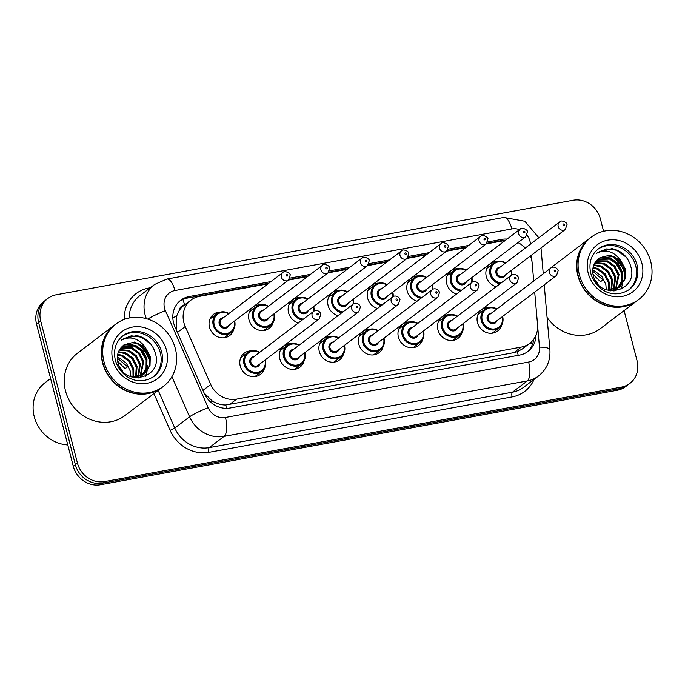 <?xml version="1.0" encoding="UTF-8"?>
<svg xmlns="http://www.w3.org/2000/svg" width="685" height="685" viewBox="0 0 685 685"><rect width="100%" height="100%" fill="white"/><g stroke="black" fill="none" stroke-linecap="round" stroke-linejoin="round"><path stroke-width="1.03" d="M264.496 368.256A13.323 12.116 -127.2 0 1 260.411 374.395A13.323 12.116 -127.2 0 1 240.221 365.995A13.323 12.116 -127.2 0 1 244.297 353.16A13.323 12.116 -127.2 0 1 251.309 350.883M304.037 361.021A13.323 12.116 -127.2 0 1 299.953 367.16A13.323 12.116 -127.2 0 1 279.763 358.769A13.323 12.116 -127.2 0 1 283.847 345.934A13.323 12.116 -127.2 0 1 290.86 343.647M343.587 353.794A13.323 12.116 -127.2 0 1 339.503 359.933A13.323 12.116 -127.2 0 1 319.313 351.533A13.323 12.116 -127.2 0 1 323.388 338.698A13.323 12.116 -127.2 0 1 330.401 336.421M383.129 346.559A13.323 12.116 -127.2 0 1 379.045 352.698A13.323 12.116 -127.2 0 1 358.854 344.307A13.323 12.116 -127.2 0 1 362.93 331.471A13.323 12.116 -127.2 0 1 369.943 329.194M422.671 339.332A13.323 12.116 -127.2 0 1 418.586 345.471A13.323 12.116 -127.2 0 1 398.396 337.071A13.323 12.116 -127.2 0 1 402.48 324.245A13.323 12.116 -127.2 0 1 409.493 321.959M462.221 332.097A13.323 12.116 -127.2 0 1 458.137 338.244A13.323 12.116 -127.2 0 1 437.946 329.845A13.323 12.116 -127.2 0 1 442.022 317.009A13.323 12.116 -127.2 0 1 449.035 314.732M501.762 324.87A13.323 12.116 -127.2 0 1 497.678 331.009A13.323 12.116 -127.2 0 1 477.488 322.618A13.323 12.116 -127.2 0 1 481.564 309.783A13.323 12.116 -127.2 0 1 488.576 307.496M233.748 329.416A13.323 12.116 -127.2 0 1 229.663 335.564A13.323 12.116 -127.2 0 1 209.473 327.165A13.323 12.116 -127.2 0 1 213.549 314.329A13.323 12.116 -127.2 0 1 220.561 312.052M273.289 322.19A13.323 12.116 -127.2 0 1 269.205 328.329A13.323 12.116 -127.2 0 1 249.015 319.938A13.323 12.116 -127.2 0 1 253.09 307.103A13.323 12.116 -127.2 0 1 260.103 304.816M298.429 322.909A13.323 12.116 -127.2 0 1 288.556 312.702A13.323 12.116 -127.2 0 1 292.641 299.867A13.323 12.116 -127.2 0 1 299.653 297.59M337.979 315.674A13.323 12.116 -127.2 0 1 328.106 305.476A13.323 12.116 -127.2 0 1 332.182 292.641A13.323 12.116 -127.2 0 1 339.195 290.354M377.521 308.447A13.323 12.116 -127.2 0 1 367.648 298.24A13.323 12.116 -127.2 0 1 371.724 285.405A13.323 12.116 -127.2 0 1 378.736 283.128M417.062 301.212A13.323 12.116 -127.2 0 1 407.19 291.014A13.323 12.116 -127.2 0 1 411.274 278.178A13.323 12.116 -127.2 0 1 418.287 275.901M456.612 293.985A13.323 12.116 -127.2 0 1 446.74 283.778A13.323 12.116 -127.2 0 1 450.816 270.952A13.323 12.116 -127.2 0 1 457.828 268.666M496.154 286.758A13.323 12.116 -127.2 0 1 486.281 276.552A13.323 12.116 -127.2 0 1 490.357 263.716A13.323 12.116 -127.2 0 1 497.37 261.439M533.726 281.021L532.159 263.083A23.513 21.381 52.8 0 0 531.474 259.135A23.513 21.381 52.8 0 0 530.421 255.95M184.813 304.791L184.539 304.842A7.835 7.124 52.8 0 0 179.145 310.605L176.584 316.17L176.302 329.81M179.145 310.605A23.513 21.381 -127.2 0 1 183.803 305.561L191.081 300.039A23.513 21.381 52.8 0 0 185.215 326.522L210.74 384.465A23.513 21.381 52.8 0 0 236.625 399.132L521.251 347.089A23.513 21.381 52.8 0 0 529.668 343.408A23.513 21.381 52.8 0 0 537.554 324.707L534.694 292.093M204.13 392.993L212.033 400.836C216.374 403.568 220.93 404.963 225.725 405.006L513.956 352.629L517.415 351.67L522.372 348.939L529.668 343.408A23.513 5.574 -5 0 1 532.647 343.844M525.309 248.021A23.513 21.381 52.8 0 0 517.971 242.618M505.239 240.469A23.513 21.381 52.8 0 0 504.263 240.623L486.23 243.928A4.701 4.273 -127.2 0 1 479.089 240.974A4.701 4.273 -127.2 0 1 480.528 236.445L419.34 282.879A4.701 4.273 52.8 0 0 417.901 287.409A4.701 4.273 52.8 0 0 425.025 290.371L486.213 243.937L487.883 239.074C488.927 237.652 482.231 233.688 480.528 236.445M268.015 283.821L199.498 296.348A23.513 21.381 52.8 0 0 191.081 300.039M465.731 247.67L446.688 251.155M426.19 254.906L407.147 258.382M386.648 262.132L367.597 265.617A4.701 4.273 -127.2 0 1 360.456 262.663A4.701 4.273 -127.2 0 1 361.894 258.134L300.706 304.568A4.701 4.273 52.8 0 0 299.268 309.098A4.701 4.273 52.8 0 0 306.4 312.06L367.58 265.626L369.249 260.771C370.294 259.341 363.598 255.377 361.894 258.134M347.098 269.368L328.055 272.844M307.556 276.594L288.513 280.079A4.701 4.273 -127.2 0 1 281.372 277.125A4.701 4.273 -127.2 0 1 282.811 272.596L221.623 319.03A4.701 4.273 52.8 0 0 220.185 323.56A4.701 4.273 52.8 0 0 227.309 326.522L288.496 280.088L290.157 275.233C291.211 273.803 284.506 269.839 282.811 272.596M624.095 310.613L637.067 360.755A23.513 21.381 -127.2 0 1 629.866 383.403A23.513 21.381 -127.2 0 1 621.449 387.093L104.659 481.581A23.513 21.381 -127.2 0 1 77.448 463.077L40.723 321.085L38.651 322.669A23.513 21.381 -127.2 0 1 45.844 300.021A23.513 21.381 -127.2 0 0 38.651 322.669L75.367 464.653L38.651 322.669L36.57 324.245A23.513 21.381 -127.2 0 1 43.763 301.597L47.924 298.437A23.513 21.381 -127.2 0 1 56.341 294.755L573.131 200.26A23.513 21.381 -127.2 0 1 600.343 218.763L603.579 231.282M104.659 481.581L102.579 483.156A23.513 21.381 -127.2 0 1 75.367 464.653A23.513 21.381 -127.2 0 0 102.579 483.156L619.368 388.669L102.579 483.156L100.498 484.74A23.513 21.381 -127.2 0 1 73.286 466.237L36.57 324.245M629.866 383.403L627.785 384.979A23.513 21.381 -127.2 0 1 619.368 388.669A23.513 21.381 -127.2 0 0 627.785 384.979L625.705 386.563A23.513 21.381 -127.2 0 1 617.288 390.244L100.498 484.74M507.071 239.082A23.513 21.381 52.8 0 0 501.84 239.373L487.711 241.951M486.898 243.303L499.759 240.949A23.513 21.381 -127.2 0 1 504.297 240.623M40.723 321.085A23.513 21.381 -127.2 0 1 47.924 298.437M468.686 245.427L448.17 249.186M429.144 252.662L408.628 256.413M389.594 259.889L369.078 263.639M350.052 267.124L329.536 270.875M310.51 274.351L289.995 278.101M270.96 281.586L189.206 296.536A23.513 21.381 52.8 0 0 180.789 300.218A23.513 21.381 52.8 0 0 174.923 326.702L204.276 393.336A23.513 21.381 52.8 0 0 230.16 408.003L519.641 355.078A23.513 21.381 52.8 0 0 528.058 351.388A23.513 21.381 52.8 0 0 536.021 335.093M179.77 301.04A23.513 21.381 -127.2 0 1 187.125 298.112L268.888 283.162M289.173 279.454L308.43 275.927M328.723 272.219L347.971 268.7M368.265 264.992L387.522 261.473M407.806 257.757L427.063 254.238M447.356 250.53L466.605 247.011M533.761 339.186A23.513 21.381 -127.2 0 1 526.988 352.141M637.452 300.475A39.191 35.637 -127.2 0 1 637.324 300.569A39.191 35.637 -127.2 0 1 577.943 275.875A39.191 35.637 -127.2 0 1 589.939 238.132A39.191 35.637 -127.2 0 1 590.068 238.037M550.269 268.469A39.191 35.637 -127.2 0 1 552.898 266.242L589.939 238.132M638.754 299.491L637.581 300.373A39.191 35.637 -127.2 0 1 578.2 275.678A39.191 35.637 -127.2 0 1 590.196 237.935L591.369 237.044A39.191 35.637 -127.2 0 1 650.75 261.738A39.191 35.637 -127.2 0 1 638.754 299.491A39.191 35.637 -127.2 0 1 579.373 274.796A39.191 35.637 -127.2 0 1 591.369 237.044M597.68 249.391A25.559 23.239 -127.2 0 1 635.731 265.986A25.559 23.239 -127.2 0 1 628.556 290.089M599.187 258.065L613.537 256.567L620.773 261.875L624.84 270.138L624.592 279.189L619.231 287.34M620.345 259.889L609.71 255.12L599.152 258.099L596.738 260.403C593.184 264.444 591.994 269.333 593.176 275.079C598.382 300.347 637.821 292.281 631.09 267.544C628.385 257.132 622.006 250.821 611.962 248.621L597.68 252.448L596.644 253.296C605.463 248.878 613.358 251.07 620.345 259.889L625.67 269.513L625.414 278.564L619.651 287.032L610.463 290.868M619.651 287.032L607.15 290.123M597.508 259.546L610.241 259.076L617.468 264.384L621.543 272.647L621.441 281.141L617.45 288.428M597.894 259.17L611.063 258.442L618.298 263.759L622.365 272.022L622.194 280.79L617.913 288.179M616.346 289.532L613.965 291.031M596.019 261.242L606.936 261.576L614.171 266.893L618.238 275.147L615.507 289.293M596.395 260.788L607.766 260.951L614.993 266.259L619.06 274.522L616.012 289.104M594.708 263.186L603.639 264.085L610.866 269.393L614.942 277.656L613.375 289.918M595.008 262.68L604.461 263.46L611.688 268.768L615.764 277.031L613.931 289.789M593.689 265.412L600.334 266.585L607.569 271.902L611.636 280.156L611.037 290.269M593.912 264.83L601.165 265.96L608.391 271.277L612.458 279.531L611.645 290.209M592.979 268.032L597.037 269.094L604.264 274.402L608.331 282.665L608.443 290.269M593.124 267.338L597.859 268.469L605.086 273.777L609.162 282.04L609.119 290.303M592.731 270.361L594.554 270.969L601.79 276.286L605.857 284.54L606.276 289.824M595.368 280.619A17.716 16.115 -127.2 0 1 598.151 284.395M593.013 274.3L600.514 281.732L602.988 279.857L592.713 271.226M637.324 300.569L600.283 328.68A39.191 35.637 -127.2 0 1 547.075 317.446M597.585 252.517L606.696 248.886L616.697 250.256L626.313 257.243M611.611 255.925L620.182 262.843L625.294 274.308M614.479 256.969L625.02 271.054M602.654 256.216L607.21 257.466L616.183 263.716L621.723 273.563M622.656 278.487L622.519 283.684M622.425 284.326L620.978 289.301M67.772 444.916A35.278 32.075 -127.2 0 1 34.25 416.685A35.278 32.075 -127.2 0 1 45.047 382.718L50.596 378.505M162.062 387.393A39.191 35.637 -127.2 0 1 161.934 387.496A39.191 35.637 -127.2 0 1 102.553 362.802A39.191 35.637 -127.2 0 1 114.549 325.05A39.191 35.637 -127.2 0 1 114.678 324.955M161.934 387.496L124.893 415.607A39.191 35.637 -127.2 0 1 65.512 390.912A39.191 35.637 -127.2 0 1 77.508 353.16L114.549 325.05M163.364 386.408L162.191 387.299A39.191 35.637 -127.2 0 1 102.81 362.605A39.191 35.637 -127.2 0 1 114.806 324.853L115.979 323.971A39.191 35.637 -127.2 0 1 175.36 348.665A39.191 35.637 -127.2 0 1 163.364 386.408A39.191 35.637 -127.2 0 1 103.983 361.714A39.191 35.637 -127.2 0 1 115.979 323.971M122.29 336.318A25.559 23.239 -127.2 0 1 160.341 352.903A25.559 23.239 -127.2 0 1 153.166 377.007M123.797 344.992L138.147 343.485L145.383 348.802L149.45 357.065L149.202 366.115L143.841 374.258M144.955 346.807L134.32 342.046L123.762 345.017L121.348 347.321C117.794 351.362 116.604 356.251 117.786 362.005C122.992 387.265 162.431 379.199 155.701 354.47C152.995 344.05 146.616 337.739 136.572 335.539L122.29 339.366L121.254 340.214C130.073 335.796 137.968 337.996 144.955 346.807L150.28 356.431L150.024 365.482L144.261 373.95L135.073 377.795M144.261 373.95L131.76 377.041M122.118 346.464L134.851 345.993L142.078 351.302L146.153 359.565L146.051 368.059L142.06 375.346M122.504 346.088L135.673 345.368L142.908 350.677L146.975 358.94L146.804 367.708L142.523 375.097M140.956 376.459L138.576 377.949M120.628 348.16L131.546 348.502L138.781 353.811L142.848 362.074L140.117 376.219M121.005 347.706L132.376 347.869L139.603 353.186L143.679 361.449L140.622 376.022M119.318 350.103L128.249 351.003L135.476 356.32L139.552 364.574L137.985 376.844M119.618 349.598L129.071 350.377L136.298 355.686L140.374 363.949L138.541 376.707M118.299 352.338L124.944 353.511L132.179 358.82L136.246 367.083L135.647 377.187M118.522 351.748L125.775 352.886L133.001 358.195L137.069 366.458L136.255 377.127M117.589 354.958L121.647 356.012L128.874 361.329L132.95 369.583L133.053 377.187M117.734 354.256L122.469 355.387L129.696 360.704L133.772 368.958L133.729 377.229M117.34 357.279L119.173 357.895L126.4 363.204L130.467 371.467L130.886 376.75M119.978 367.537A17.716 16.115 -127.2 0 1 122.761 371.313M117.623 361.218L125.124 368.658L127.598 366.775L117.323 358.152M122.195 339.435L131.306 335.804L141.307 337.183L150.923 344.161M136.221 342.851L144.792 349.761L149.904 361.226M139.089 343.896L149.638 357.981M127.264 343.142L131.82 344.384L140.793 350.634L146.333 360.481M147.266 365.413L147.129 370.602M147.035 371.253L145.588 376.228M172.834 317.737A23.513 2.483 -23.8 0 1 176.584 316.17M518.168 355.344A23.513 8.896 -100.4 0 0 517.415 351.67M226.418 408.346A23.513 8.896 -100.4 0 0 225.725 405.006M210.132 401.641A23.513 2.483 -23.8 0 1 212.033 400.836M184.539 304.842A23.513 8.896 -100.4 0 0 182.835 299.396M513.956 352.629L521.251 347.089M229.329 404.672L236.625 399.132M202.965 390.364L210.74 384.465M177.441 332.422L185.215 326.522M617.288 390.244L621.449 387.093M73.286 466.237L77.448 463.077M499.759 240.949L501.84 239.373M530.464 244.108L530.447 243.903A15.678 14.257 52.8 0 0 529.993 241.266A15.678 14.257 52.8 0 0 527.03 235.212M519.521 229.629A15.678 14.257 52.8 0 0 511.849 228.927L174.94 290.534A15.678 14.257 52.8 0 0 164.528 308.087A15.678 14.257 52.8 0 0 165.419 310.647L208.18 407.703A15.678 14.257 52.8 0 0 225.433 417.482L528.615 362.048A15.678 14.257 52.8 0 0 539.48 347.124L537.622 325.914M538.838 237.755L524.83 221.264L503.835 217.453A15.678 5.925 79.6 0 1 511.849 228.927M146.376 318.671A31.356 28.505 -127.2 0 1 145.057 314.646A31.356 28.505 -127.2 0 1 154.656 284.446L139.834 295.689A31.356 28.505 52.8 0 0 129.208 317.977M147.78 319.099A15.678 1.653 -23.8 0 1 165.419 310.647M124.225 319.424A35.278 32.075 -127.2 0 1 148.791 288.025L150.298 287.751M534.094 379.37A35.278 32.075 -127.2 0 1 512.132 396.906L208.951 452.34A35.278 32.075 -127.2 0 1 170.128 430.334L153.928 393.567M538.504 376.022A31.356 28.505 -127.2 0 1 527.279 380.937L512.466 392.18A31.356 28.505 52.8 0 0 523.691 387.265L538.504 376.022C546.784 369.301 550.577 360.533 549.901 349.701L544.224 284.857M528.615 362.048A15.678 5.925 79.6 0 1 527.279 380.937L224.098 436.371A31.356 28.505 -127.2 0 1 189.591 416.814L174.778 428.056A31.356 28.505 52.8 0 0 209.285 447.613L512.466 392.18A3.922 1.481 -100.4 0 0 512.132 396.906M208.18 407.703A15.678 1.653 -23.8 0 0 189.591 416.814L171.918 376.69M158.166 390.356L174.778 428.056L170.128 430.334M225.433 417.482A15.678 5.925 79.6 0 1 224.098 436.371L209.285 447.613A3.922 1.481 -100.4 0 0 208.951 452.34M532.022 261.884L531.432 255.18M148.791 288.025A3.922 1.481 -100.4 0 0 149.005 288.727M539.48 347.124A15.678 3.716 -5 0 1 549.901 349.701M503.835 217.453L166.917 279.052A15.678 5.925 79.6 0 1 174.94 290.534M187.125 298.112L189.206 296.536M511.464 270.601A11.756 10.695 -127.2 0 1 511.763 274.95M500.05 283.804A11.756 10.695 -127.2 0 1 490.049 274.514A11.756 10.695 -127.2 0 1 493.645 263.194A11.756 10.695 -127.2 0 1 505.718 262.886M505.35 263.168A10.977 9.975 52.8 0 0 494.33 263.656A10.977 9.975 52.8 0 0 491.025 274.188A10.977 9.975 52.8 0 0 501.163 282.948M511.173 275.353A10.977 9.975 52.8 0 0 511.036 270.661M505.907 274.557A5.489 4.992 -127.2 0 1 500.838 277.63A5.489 4.992 -127.2 0 1 496.017 273.272A5.489 4.992 -127.2 0 1 500.221 267.064M498.432 268.417A4.701 4.273 52.8 0 0 496.993 272.947A4.701 4.273 52.8 0 0 504.117 275.909L565.305 229.475A4.701 4.273 -127.2 0 1 558.181 226.512A4.701 4.273 -127.2 0 1 559.619 221.983L498.432 268.417M563.044 224.877A0.788 0.711 52.8 0 0 564.474 224.611A0.788 0.711 52.8 0 0 563.044 224.877M502.67 316.667A11.756 10.695 -127.2 0 1 499.065 327.987A11.756 10.695 -127.2 0 1 481.255 320.58A11.756 10.695 -127.2 0 1 484.852 309.252A11.756 10.695 -127.2 0 1 496.925 308.952M496.556 309.226A10.977 9.975 52.8 0 0 485.537 309.714A10.977 9.975 52.8 0 0 482.231 320.255A10.977 9.975 52.8 0 0 494.87 328.894A10.977 9.975 52.8 0 0 502.242 316.718M497.113 320.614A5.489 4.992 -127.2 0 1 492.044 323.688A5.489 4.992 -127.2 0 1 487.223 319.338A5.489 4.992 -127.2 0 1 491.428 313.122M550.826 268.049L489.638 314.483A4.701 4.273 52.8 0 0 488.199 319.013A4.701 4.273 52.8 0 0 495.323 321.976L556.511 275.541A4.701 4.273 -127.2 0 1 549.387 272.579A4.701 4.273 -127.2 0 1 550.826 268.049C551.211 267.047 556.177 265.78 558.172 270.678L556.511 275.541M555.681 270.678A0.788 0.711 52.8 0 0 554.251 270.935A0.788 0.711 52.8 0 0 555.681 270.678M471.914 277.827A11.756 10.695 -127.2 0 1 472.222 282.186M460.5 291.031A11.756 10.695 -127.2 0 1 450.507 281.749A11.756 10.695 -127.2 0 1 454.104 270.421A11.756 10.695 -127.2 0 1 466.177 270.121M465.809 270.395A10.977 9.975 52.8 0 0 454.789 270.883A10.977 9.975 52.8 0 0 451.475 281.415A10.977 9.975 52.8 0 0 461.621 290.183M471.631 282.588A10.977 9.975 52.8 0 0 471.494 277.887M466.365 281.783A5.489 4.992 -127.2 0 1 461.288 284.857A5.489 4.992 -127.2 0 1 456.475 280.507A5.489 4.992 -127.2 0 1 460.671 274.291M458.89 275.644A4.701 4.273 52.8 0 0 457.452 280.174A4.701 4.273 52.8 0 0 464.576 283.136L525.763 236.702A4.701 4.273 -127.2 0 1 518.631 233.739A4.701 4.273 -127.2 0 1 520.078 229.21L458.89 275.644M523.503 232.104A0.788 0.711 52.8 0 0 524.933 231.838A0.788 0.711 52.8 0 0 523.503 232.104M432.312 284.84A11.756 10.695 -127.2 0 1 432.372 285.063A11.756 10.695 -127.2 0 1 432.68 289.412M420.958 298.258A11.756 10.695 -127.2 0 1 410.957 288.976A11.756 10.695 -127.2 0 1 414.562 277.656A11.756 10.695 -127.2 0 1 426.627 277.348M426.267 277.622A10.977 9.975 52.8 0 0 415.247 278.119A10.977 9.975 52.8 0 0 411.933 288.65A10.977 9.975 52.8 0 0 422.08 297.41M432.081 289.815A10.977 9.975 52.8 0 0 431.952 285.114M426.815 289.019A5.489 4.992 -127.2 0 1 421.746 292.093A5.489 4.992 -127.2 0 1 416.934 287.734A5.489 4.992 -127.2 0 1 421.129 281.518M483.961 239.33A0.788 0.711 52.8 0 0 485.382 239.074A0.788 0.711 52.8 0 0 483.961 239.33M392.83 292.289A11.756 10.695 -127.2 0 1 393.13 296.648M381.417 305.493A11.756 10.695 -127.2 0 1 371.416 296.203A11.756 10.695 -127.2 0 1 375.012 284.883A11.756 10.695 -127.2 0 1 387.085 284.583M386.717 284.857A10.977 9.975 52.8 0 0 375.705 285.345A10.977 9.975 52.8 0 0 372.392 295.877A10.977 9.975 52.8 0 0 382.53 304.645M392.539 297.05A10.977 9.975 52.8 0 0 392.402 292.349M387.273 296.245A5.489 4.992 -127.2 0 1 382.204 299.319A5.489 4.992 -127.2 0 1 377.384 294.97A5.489 4.992 -127.2 0 1 381.588 288.753M379.798 290.106A4.701 4.273 52.8 0 0 378.36 294.636A4.701 4.273 52.8 0 0 385.484 297.598L446.671 251.164A4.701 4.273 -127.2 0 1 439.547 248.201A4.701 4.273 -127.2 0 1 440.986 243.672L379.798 290.106M444.411 246.566A0.788 0.711 52.8 0 0 445.841 246.3A0.788 0.711 52.8 0 0 444.411 246.566M353.289 299.525A11.756 10.695 -127.2 0 1 353.588 303.875M341.866 312.72A11.756 10.695 -127.2 0 1 331.874 303.438A11.756 10.695 -127.2 0 1 335.47 292.11A11.756 10.695 -127.2 0 1 347.543 291.81M347.175 292.084A10.977 9.975 52.8 0 0 336.155 292.572A10.977 9.975 52.8 0 0 332.841 303.113A10.977 9.975 52.8 0 0 342.988 311.872M352.998 304.277A10.977 9.975 52.8 0 0 352.861 299.576M347.732 303.472A5.489 4.992 -127.2 0 1 342.654 306.546A5.489 4.992 -127.2 0 1 337.842 302.196A5.489 4.992 -127.2 0 1 342.038 295.98M340.257 297.341A4.701 4.273 52.8 0 0 338.818 301.871A4.701 4.273 52.8 0 0 345.942 304.834L407.13 258.399A4.701 4.273 -127.2 0 1 400.006 255.436A4.701 4.273 -127.2 0 1 401.444 250.907L340.257 297.341M404.869 253.792A0.788 0.711 52.8 0 0 406.299 253.536A0.788 0.711 52.8 0 0 404.869 253.792M463.069 323.671A11.756 10.695 -127.2 0 1 463.12 323.894A11.756 10.695 -127.2 0 1 459.524 335.213A11.756 10.695 -127.2 0 1 441.705 327.807A11.756 10.695 -127.2 0 1 445.31 316.487A11.756 10.695 -127.2 0 1 457.374 316.179M457.015 316.461A10.977 9.975 52.8 0 0 445.995 316.95A10.977 9.975 52.8 0 0 442.681 327.481A10.977 9.975 52.8 0 0 455.319 336.13A10.977 9.975 52.8 0 0 462.7 323.954M457.563 327.85A5.489 4.992 -127.2 0 1 452.494 330.923A5.489 4.992 -127.2 0 1 447.682 326.565A5.489 4.992 -127.2 0 1 451.877 320.357M511.284 275.276L450.096 321.71A4.701 4.273 52.8 0 0 448.649 326.24A4.701 4.273 52.8 0 0 455.782 329.202L516.969 282.768A4.701 4.273 -127.2 0 1 509.837 279.805A4.701 4.273 -127.2 0 1 511.284 275.276C511.669 274.283 516.636 273.015 518.631 277.913L516.969 282.768M516.139 277.904A0.788 0.711 52.8 0 0 514.709 278.17A0.788 0.711 52.8 0 0 516.139 277.904M423.578 331.12A11.756 10.695 -127.2 0 1 419.982 342.449A11.756 10.695 -127.2 0 1 402.163 335.042A11.756 10.695 -127.2 0 1 405.768 323.714A11.756 10.695 -127.2 0 1 417.833 323.414M417.473 323.688A10.977 9.975 52.8 0 0 406.453 324.176A10.977 9.975 52.8 0 0 403.14 334.708A10.977 9.975 52.8 0 0 415.778 343.356A10.977 9.975 52.8 0 0 423.159 331.18M418.021 335.076A5.489 4.992 -127.2 0 1 412.952 338.15A5.489 4.992 -127.2 0 1 408.132 333.8A5.489 4.992 -127.2 0 1 412.336 327.584M471.734 282.503L410.546 328.937A4.701 4.273 52.8 0 0 409.108 333.467A4.701 4.273 52.8 0 0 416.232 336.429L477.419 289.995A4.701 4.273 -127.2 0 1 470.295 287.032A4.701 4.273 -127.2 0 1 471.734 282.503C472.128 281.509 477.094 280.242 479.089 285.14L477.419 289.995M476.589 285.131A0.788 0.711 52.8 0 0 475.167 285.397A0.788 0.711 52.8 0 0 476.589 285.131M384.037 338.356A11.756 10.695 -127.2 0 1 380.432 349.675A11.756 10.695 -127.2 0 1 362.622 342.269A11.756 10.695 -127.2 0 1 366.218 330.949A11.756 10.695 -127.2 0 1 378.291 330.641M377.923 330.915A10.977 9.975 52.8 0 0 366.903 331.412A10.977 9.975 52.8 0 0 363.598 341.943A10.977 9.975 52.8 0 0 376.236 350.592A10.977 9.975 52.8 0 0 383.609 338.407M378.48 342.312A5.489 4.992 -127.2 0 1 373.411 345.386A5.489 4.992 -127.2 0 1 368.59 341.027A5.489 4.992 -127.2 0 1 372.794 334.811M432.192 289.738L371.005 336.172A4.701 4.273 52.8 0 0 369.566 340.702A4.701 4.273 52.8 0 0 376.69 343.664L437.878 297.23A4.701 4.273 -127.2 0 1 430.754 294.267A4.701 4.273 -127.2 0 1 432.192 289.738C432.577 288.745 437.544 287.469 439.539 292.367L437.878 297.23M437.047 292.367A0.788 0.711 52.8 0 0 435.617 292.623A0.788 0.711 52.8 0 0 437.047 292.367M598.313 248.895A25.559 23.239 -127.2 0 1 637.033 265.001A25.559 23.239 -127.2 0 1 629.215 289.609C611.371 300.681 594.957 288.077 590.71 273.178C588.569 262.843 591.104 254.751 598.313 248.895M588.218 273.178A29.481 26.801 -127.2 0 1 607.792 240.161A29.481 26.801 -127.2 0 1 641.905 263.357A29.481 26.801 -127.2 0 1 622.331 296.374A29.481 26.801 -127.2 0 1 588.218 273.178M122.923 335.813A25.559 23.239 -127.2 0 1 161.643 351.919A25.559 23.239 -127.2 0 1 153.825 376.536C135.981 387.607 119.567 374.995 115.32 360.104C113.179 349.77 115.714 341.669 122.923 335.813M112.828 360.096A29.481 26.801 -127.2 0 1 132.402 327.087A29.481 26.801 -127.2 0 1 166.515 350.283A29.481 26.801 -127.2 0 1 146.941 383.292A29.481 26.801 -127.2 0 1 112.828 360.096M313.739 306.752A11.756 10.695 -127.2 0 1 314.047 311.101M302.325 319.955A11.756 10.695 -127.2 0 1 292.324 310.665A11.756 10.695 -127.2 0 1 295.929 299.345A11.756 10.695 -127.2 0 1 307.993 299.037M307.633 299.319A10.977 9.975 52.8 0 0 296.614 299.807A10.977 9.975 52.8 0 0 293.3 310.339A10.977 9.975 52.8 0 0 303.446 319.099M313.447 311.512A10.977 9.975 52.8 0 0 313.319 306.811M308.181 310.707A5.489 4.992 -127.2 0 1 303.113 313.781A5.489 4.992 -127.2 0 1 298.3 309.423A5.489 4.992 -127.2 0 1 302.496 303.215M365.328 261.028A0.788 0.711 52.8 0 0 366.758 260.762A0.788 0.711 52.8 0 0 365.328 261.028M274.137 313.764A11.756 10.695 -127.2 0 1 274.197 313.978A11.756 10.695 -127.2 0 1 270.601 325.306A11.756 10.695 -127.2 0 1 252.782 317.9A11.756 10.695 -127.2 0 1 256.378 306.572A11.756 10.695 -127.2 0 1 268.451 306.272M268.083 306.546A10.977 9.975 52.8 0 0 257.072 307.034A10.977 9.975 52.8 0 0 253.758 317.566A10.977 9.975 52.8 0 0 266.397 326.214A10.977 9.975 52.8 0 0 273.777 314.038M268.64 317.934A5.489 4.992 -127.2 0 1 263.571 321.008A5.489 4.992 -127.2 0 1 258.75 316.658A5.489 4.992 -127.2 0 1 262.954 310.442M261.165 311.803A4.701 4.273 52.8 0 0 259.726 316.333A4.701 4.273 52.8 0 0 266.85 319.296L328.038 272.861A4.701 4.273 -127.2 0 1 320.914 269.89A4.701 4.273 -127.2 0 1 322.352 265.36L261.165 311.803M325.777 268.255A0.788 0.711 52.8 0 0 327.207 267.998A0.788 0.711 52.8 0 0 325.777 268.255M234.655 321.214A11.756 10.695 -127.2 0 1 231.05 332.533A11.756 10.695 -127.2 0 1 213.24 325.127A11.756 10.695 -127.2 0 1 216.837 313.807A11.756 10.695 -127.2 0 1 228.91 313.499M228.542 313.773A10.977 9.975 52.8 0 0 217.522 314.269A10.977 9.975 52.8 0 0 214.208 324.801A10.977 9.975 52.8 0 0 226.855 333.449A10.977 9.975 52.8 0 0 234.227 321.274M229.098 325.169A5.489 4.992 -127.2 0 1 224.021 328.243A5.489 4.992 -127.2 0 1 219.209 323.885A5.489 4.992 -127.2 0 1 223.404 317.677M286.236 275.49A0.788 0.711 52.8 0 0 287.666 275.224A0.788 0.711 52.8 0 0 286.236 275.49M344.486 345.582A11.756 10.695 -127.2 0 1 340.89 356.911A11.756 10.695 -127.2 0 1 323.08 349.496A11.756 10.695 -127.2 0 1 326.676 338.176A11.756 10.695 -127.2 0 1 338.741 337.876M338.381 338.15A10.977 9.975 52.8 0 0 327.361 338.638A10.977 9.975 52.8 0 0 324.048 349.17A10.977 9.975 52.8 0 0 336.686 357.818A10.977 9.975 52.8 0 0 344.067 345.642M338.929 349.538A5.489 4.992 -127.2 0 1 333.86 352.612A5.489 4.992 -127.2 0 1 329.048 348.263A5.489 4.992 -127.2 0 1 333.244 342.046M392.651 296.965L331.463 343.399A4.701 4.273 52.8 0 0 330.016 347.929A4.701 4.273 52.8 0 0 337.148 350.891L398.336 304.457A4.701 4.273 -127.2 0 1 391.203 301.494A4.701 4.273 -127.2 0 1 392.651 296.965C393.036 295.971 398.002 294.704 399.997 299.602L398.336 304.457M397.505 299.593A0.788 0.711 52.8 0 0 396.076 299.859A0.788 0.711 52.8 0 0 397.505 299.593M304.885 352.595A11.756 10.695 -127.2 0 1 304.945 352.818A11.756 10.695 -127.2 0 1 301.349 364.137A11.756 10.695 -127.2 0 1 283.53 356.731A11.756 10.695 -127.2 0 1 287.135 345.403A11.756 10.695 -127.2 0 1 299.199 345.103M298.84 345.377A10.977 9.975 52.8 0 0 287.82 345.865A10.977 9.975 52.8 0 0 284.506 356.405A10.977 9.975 52.8 0 0 297.144 365.045A10.977 9.975 52.8 0 0 304.525 352.869M299.388 356.765A5.489 4.992 -127.2 0 1 294.319 359.839A5.489 4.992 -127.2 0 1 289.498 355.489A5.489 4.992 -127.2 0 1 293.702 349.273M353.1 304.2L291.913 350.634A4.701 4.273 52.8 0 0 290.474 355.164A4.701 4.273 52.8 0 0 297.598 358.127L358.786 311.692A4.701 4.273 -127.2 0 1 351.662 308.729A4.701 4.273 -127.2 0 1 353.1 304.2C353.494 303.198 358.46 301.931 360.456 306.829L358.786 311.692M357.955 306.829A0.788 0.711 52.8 0 0 356.534 307.085A0.788 0.711 52.8 0 0 357.955 306.829M265.403 360.045A11.756 10.695 -127.2 0 1 261.798 371.373A11.756 10.695 -127.2 0 1 243.988 363.958A11.756 10.695 -127.2 0 1 247.585 352.638A11.756 10.695 -127.2 0 1 259.658 352.33M259.29 352.612A10.977 9.975 52.8 0 0 248.27 353.1A10.977 9.975 52.8 0 0 244.965 363.632A10.977 9.975 52.8 0 0 257.603 372.28A10.977 9.975 52.8 0 0 264.975 360.104M259.846 364A5.489 4.992 -127.2 0 1 254.777 367.074A5.489 4.992 -127.2 0 1 249.957 362.716A5.489 4.992 -127.2 0 1 254.161 356.508M313.559 311.427L252.371 357.861A4.701 4.273 52.8 0 0 250.933 362.391A4.701 4.273 52.8 0 0 258.057 365.353L319.244 318.919A4.701 4.273 -127.2 0 1 312.12 315.956A4.701 4.273 -127.2 0 1 313.559 311.427C313.944 310.433 318.91 309.166 320.905 314.064L319.244 318.919M318.414 314.055A0.788 0.711 52.8 0 0 316.984 314.321A0.788 0.711 52.8 0 0 318.414 314.055M166.917 279.052L154.656 284.446M543.256 273.786L540.996 247.927M511.806 274.933L511.455 270.344M565.305 229.475L566.974 224.62C568.019 223.19 561.315 219.226 559.619 221.983M505.77 262.852L499.964 261.156L493.645 263.194L486.77 268.417M477.976 314.475L484.852 309.252L491.291 307.222L496.976 308.909M502.662 316.401L502.713 316.598C503.706 321.411 502.49 325.212 499.065 327.987L492.19 333.21M472.265 282.16L471.914 277.571M525.763 236.702L527.424 231.847C528.477 230.417 521.773 226.461 520.078 229.21M466.228 270.078L460.423 268.383L454.104 270.421L447.219 275.644M432.714 289.395L432.363 284.806M426.678 277.305L420.873 275.618L414.562 277.656L407.678 282.871M393.173 296.622L392.822 292.033M446.671 251.164L448.341 246.309C449.386 244.879 442.681 240.923 440.986 243.672M387.136 284.54L381.331 282.845L375.012 284.883L368.136 290.106M353.631 303.849L353.28 299.259M407.13 258.399L408.791 253.536C409.844 252.114 403.14 248.15 401.444 250.907M347.595 291.767L341.789 290.072L335.47 292.11L328.586 297.333M438.426 321.71L445.31 316.487L451.74 314.449L457.434 316.145M463.12 323.637L463.171 323.825C464.156 328.646 462.949 332.439 459.524 335.213L452.639 340.436M398.884 328.937L405.768 323.714L412.199 321.676L417.884 323.371M423.57 330.864L423.621 331.06C424.614 335.873 423.399 339.674 419.982 342.449L413.098 347.672M359.342 336.164L366.218 330.949L372.657 328.911L378.343 330.598M384.028 338.099L384.079 338.287C385.073 343.108 383.857 346.901 380.432 349.675L373.556 354.899M314.081 311.084L313.73 306.495M308.044 299.002L302.239 297.307L295.929 299.345L289.044 304.568M263.716 330.53L270.601 325.306C274.017 322.532 275.233 318.731 274.24 313.918L274.188 313.721M328.038 272.861L329.708 267.998C330.752 266.576 324.048 262.612 322.352 265.36M268.503 306.229L262.697 304.534L256.378 306.572L249.503 311.795M224.175 337.756L231.05 332.533C234.475 329.759 235.691 325.966 234.698 321.145L234.647 320.957M228.961 313.465L223.156 311.769L216.837 313.807L209.952 319.03M319.792 343.399L326.676 338.176L333.107 336.138L338.801 337.833M344.486 345.326L344.538 345.523C345.523 350.335 344.315 354.128 340.89 356.911L334.006 362.134M280.251 350.626L287.135 345.403L293.565 343.373L299.251 345.06M304.936 352.552L304.988 352.749C305.981 357.561 304.765 361.363 301.349 364.137L294.464 369.361M240.709 357.861L247.585 352.638L254.024 350.6L259.709 352.296M265.395 359.788L265.446 359.976C266.439 364.797 265.223 368.59 261.798 371.373L254.923 376.587"/></g></svg>
